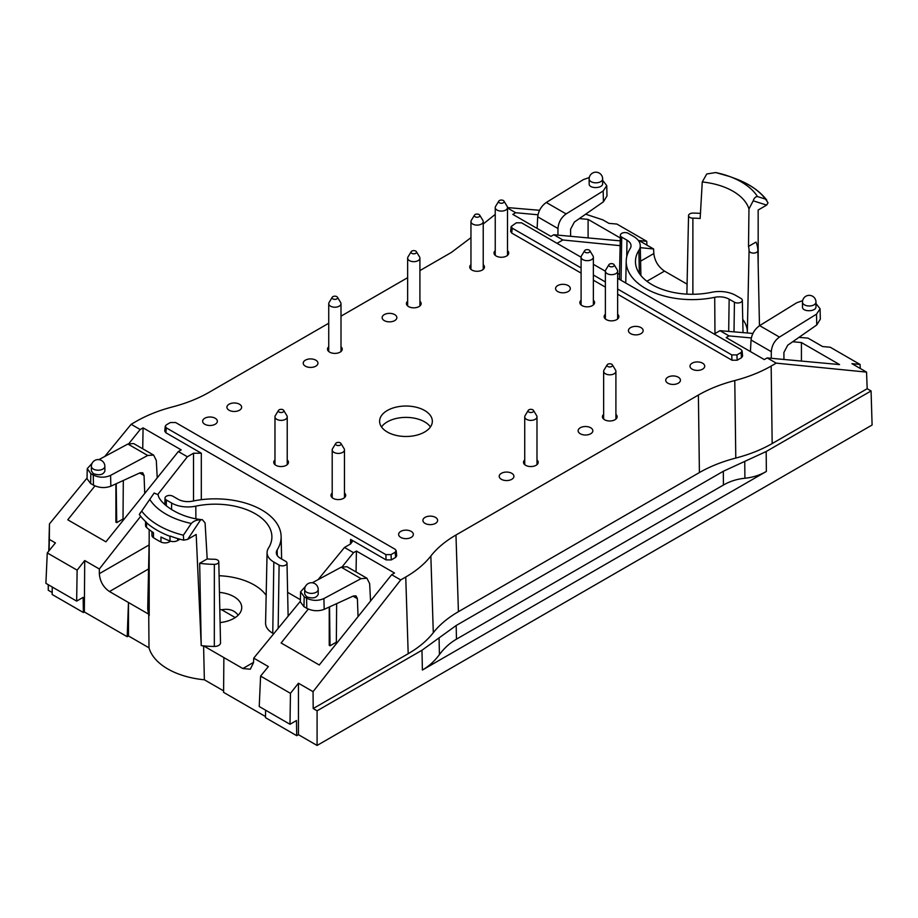 <?xml version="1.0" encoding="UTF-8"?>
<svg xmlns="http://www.w3.org/2000/svg" width="918" height="918" viewBox="0 0 918 918"><rect width="100%" height="100%" fill="white"/><g stroke="black" fill="none" stroke-linecap="round" stroke-linejoin="round"><path stroke-width="1.38" d="M430.439 426.939A26.37 15.227 0 0 0 405.974 417.392A26.37 15.227 0 0 0 381.509 426.939M609.552 264.109A2.754 1.595 0 0 0 608.898 264.705A2.754 1.595 0 0 0 611.503 266.828A2.754 1.595 0 0 0 614.108 264.705A2.754 1.595 0 0 0 609.552 264.109M614.108 264.705L617.298 269.972A6.128 3.546 180 0 1 617.642 271.143A6.128 3.546 180 0 1 611.503 274.677A6.128 3.546 180 0 1 605.375 271.143A6.128 3.546 180 0 1 605.719 269.972L608.898 264.705M475.134 214.537A2.754 1.595 0 0 0 474.48 215.145A2.754 1.595 0 0 0 477.096 217.256A2.754 1.595 0 0 0 479.701 215.145A2.754 1.595 0 0 0 475.134 214.537M479.701 215.145L482.879 220.4A6.128 3.546 180 0 1 483.224 221.571A6.128 3.546 180 0 1 477.096 225.117A6.128 3.546 180 0 1 470.957 221.571A6.128 3.546 180 0 1 471.301 220.4L474.48 215.145M332.913 296.652A2.754 1.595 0 0 0 332.259 297.248A2.754 1.595 0 0 0 334.863 299.371A2.754 1.595 0 0 0 337.468 297.248A2.754 1.595 0 0 0 332.913 296.652M337.468 297.248L340.658 302.515A6.128 3.546 180 0 1 341.003 303.686A6.128 3.546 180 0 1 334.863 307.22A6.128 3.546 180 0 1 328.736 303.686A6.128 3.546 180 0 1 329.08 302.515L332.259 297.248M336.39 442.855A2.754 1.595 0 0 0 335.736 443.451A2.754 1.595 0 0 0 338.34 445.574A2.754 1.595 0 0 0 340.945 443.451A2.754 1.595 0 0 0 336.39 442.855M340.945 443.451L344.124 448.718A6.128 3.546 180 0 1 344.468 449.877A6.128 3.546 180 0 1 338.34 453.423A6.128 3.546 180 0 1 332.201 449.877A6.128 3.546 180 0 1 332.546 448.718L335.736 443.451M528.906 409.807A2.754 1.595 0 0 0 528.252 410.403A2.754 1.595 0 0 0 530.856 412.526A2.754 1.595 0 0 0 533.461 410.403A2.754 1.595 0 0 0 528.906 409.807M533.461 410.403L536.651 415.67A6.128 3.546 180 0 1 536.984 416.841A6.128 3.546 180 0 1 530.856 420.375A6.128 3.546 180 0 1 524.729 416.841A6.128 3.546 180 0 1 525.073 415.67L528.252 410.403M607.819 364.239A2.754 1.595 0 0 0 607.165 364.848A2.754 1.595 0 0 0 609.77 366.959A2.754 1.595 0 0 0 612.375 364.848A2.754 1.595 0 0 0 607.819 364.239M612.375 364.848L615.565 370.103A6.128 3.546 180 0 1 615.909 371.274A6.128 3.546 180 0 1 609.77 374.819A6.128 3.546 180 0 1 603.642 371.274A6.128 3.546 180 0 1 603.987 370.103L607.165 364.848M279.152 409.807A2.754 1.595 0 0 0 278.498 410.403A2.754 1.595 0 0 0 281.103 412.526A2.754 1.595 0 0 0 283.708 410.403A2.754 1.595 0 0 0 279.152 409.807M283.708 410.403L286.886 415.67A6.128 3.546 180 0 1 287.231 416.841A6.128 3.546 180 0 1 281.103 420.375A6.128 3.546 180 0 1 274.975 416.841A6.128 3.546 180 0 1 275.308 415.67L278.498 410.403M411.838 251.084A2.754 1.595 0 0 0 411.184 251.693A2.754 1.595 0 0 0 413.788 253.804A2.754 1.595 0 0 0 416.393 251.693A2.754 1.595 0 0 0 411.838 251.084M416.393 251.693L419.572 256.96A6.128 3.546 180 0 1 419.916 258.119A6.128 3.546 180 0 1 413.788 261.664A6.128 3.546 180 0 1 407.649 258.119A6.128 3.546 180 0 1 407.994 256.96L411.184 251.693M499.426 200.526A2.754 1.595 0 0 0 498.772 201.122A2.754 1.595 0 0 0 501.377 203.245A2.754 1.595 0 0 0 503.982 201.122A2.754 1.595 0 0 0 499.426 200.526M503.982 201.122L507.161 206.389A6.128 3.546 180 0 1 507.505 207.548A6.128 3.546 180 0 1 501.377 211.094A6.128 3.546 180 0 1 495.238 207.548A6.128 3.546 180 0 1 495.582 206.389L498.772 201.122M585.271 250.086A2.754 1.595 0 0 0 584.617 250.694A2.754 1.595 0 0 0 587.222 252.806A2.754 1.595 0 0 0 589.826 250.694A2.754 1.595 0 0 0 585.271 250.086M589.826 250.694L593.017 255.95A6.128 3.546 180 0 1 593.361 257.12A6.128 3.546 180 0 1 587.222 260.666A6.128 3.546 180 0 1 581.094 257.12A6.128 3.546 180 0 1 581.438 255.95L584.617 250.694M860.258 368.485L860.074 364.457L851.927 363.666L866.546 372.111L776.203 363.138L767.173 357.917L764.269 359.569L726.161 337.572L729.007 335.896L719.976 330.675L752.886 333.452M166.319 424.873L165.251 426.25L166.33 427.88L385.835 554.61L391.034 554.621L395.119 552.257L396.186 550.639L395.107 549.262L175.602 422.521L170.404 422.521L166.319 424.873M166.33 427.88L165.837 432.734L164.758 431.104L165.251 426.25M646.915 245.117L646.742 241.296L616.896 224.061L608.898 223.361L602.816 219.85L585.65 214.192M753.208 200.812C754.126 198.001 755.56 196.59 757.499 196.567L765.532 199.114L768.022 202.786L766.656 205.104L753.208 200.812L748.962 208.937L748.514 246.403A56.927 32.864 180 0 1 749.077 250.603L747.344 331.731A6.128 3.546 0 0 0 747.803 333.027M742.742 319.395A55.183 31.866 180 0 1 747.344 331.731M692.872 294.276L692.883 218.163A56.927 32.864 180 0 1 700.159 218.484L702.259 181.971L706.745 173.984L715.742 172.55L729.615 176.508A69.573 40.163 180 0 1 757.499 196.567M391.034 554.621L391.298 559.911L395.647 557.398L395.119 552.257M539.554 210.291L507.505 207.583M507.505 208.007L515.675 212.724L537.982 214.778M579.35 218.587L588.094 219.391L620.293 237.98M620.224 240.872L553.841 234.756L562.872 239.977L620.12 245.657M640.305 247.665L653.616 248.985L638.997 240.539L646.742 241.296M750.431 351.583L751.05 339.993C751.796 333.991 754.653 329.206 759.634 325.638L779.451 337.078L816.504 314.163L820.084 308.804L815.976 303.491M169.337 540.736L169.337 541.861A6.128 3.546 180 0 1 160.96 542.01A82.172 47.438 180 0 1 153.455 537.684L153.455 532.681A82.172 47.438 180 0 1 146.57 527.46A6.128 3.546 180 0 1 145.56 525.509L145.56 521.527M802.481 302.091L802.481 306.979C802.16 312.166 816.297 311.879 815.976 306.715L815.976 302.091A6.747 3.89 180 0 1 809.228 305.992A6.747 3.89 180 0 1 802.481 302.091A6.747 6.747 0 0 1 812.602 296.25A6.747 6.747 0 0 1 815.976 302.091M802.63 300.679L796.744 302.756L759.634 325.638M204.783 424.254A7.355 4.246 0 0 0 212.804 425.172A7.355 4.246 0 0 0 217.348 421.247A7.355 4.246 0 0 0 209.993 417.001A7.355 4.246 0 0 0 202.637 421.247A7.355 4.246 0 0 0 204.783 424.254M149.164 541.54L147.741 608.014A67.45 38.946 0 0 0 148.739 614.211L148.991 647.81L128.474 635.956L127.189 636.702L84.341 611.962L83.377 612.513L83.148 597.366L76.664 601.106L45.9 583.343L47.266 552.923L55.424 542.917L49.331 539.394L49.09 550.685M48.367 584.777L48.252 590.24L48.252 584.709M52.188 592.512L48.252 590.24M820.084 308.827L820.325 319.143L816.745 324.972L787.69 345.237L783.903 352.443L783.949 359.466M298.442 683.221L298.442 734.687L296.709 735.685L296.48 720.527L289.996 724.279L290.455 693.331L298.442 683.221L313.061 691.656L400.707 579.935L391.665 574.714L319.257 664.988L281.103 642.967L308.287 609.07M407.649 301.242A7.355 4.246 0 0 0 406.422 303.583A7.355 4.246 0 0 0 408.579 306.589A7.355 4.246 0 0 0 416.6 307.507A7.355 4.246 0 0 0 421.144 303.583A7.355 4.246 0 0 0 419.916 301.242M219.815 609.552A26.37 15.227 180 0 1 221.731 609.781L235.215 617.573M221.731 609.781C228.926 608.393 234.411 610.195 238.175 615.186M515.675 212.724L512.829 214.399L550.938 236.396L553.841 234.756M48.769 551.075L49.079 541.287M48.987 541.345L49.457 523.914L87.038 478.083M557.926 235.134L557.972 228.525C558.465 222.374 561.173 217.497 566.119 213.917L603.172 190.99L603.413 201.811L574.358 222.064L570.571 229.282L570.617 236.305M123.012 519.037L116.712 522.617L115.897 522.147L115.897 483.878M94.956 485.909L67.771 519.795L105.926 541.827L178.333 451.553L187.375 456.762L157.976 494.228M214.342 564.341A4.395 2.536 0 0 0 218.794 561.77L220.527 642.864A6.128 3.546 180 0 1 214.319 646.456L214.342 564.341A65.717 37.948 0 0 1 199.676 563.273L201.226 645.606L196.188 534.46L187.685 539.371L183.68 540.163A82.161 47.438 180 0 1 170.358 536.101L169.991 536.307A82.172 47.438 180 0 1 146.57 522.778L146.352 522.239A82.161 47.438 180 0 1 139.318 514.55L140.695 512.244M860.074 364.457L830.228 347.222L822.631 346.556L808.001 338.122L798.981 337.354M751.314 337.95L729.007 335.896M767.173 357.917L839.58 364.584L801.425 342.552L792.682 341.748M123.31 480.481L123.001 520.529M157.23 477.865L156.301 460.434L153.616 455.076L147.718 455.477L110.596 475.375L110.837 486.196L140.052 472.816L142.715 472.759L144.057 475.524L144.734 493.436M153.455 537.684A6.128 3.546 180 0 1 151.94 535.343L151.94 531.648M169.337 541.861L170.53 541.172M735.788 458.059C722.145 461.628 710.016 466.459 699.401 472.563L698.391 395.05C709.006 388.945 721.135 384.114 734.779 380.545C748.422 376.977 760.552 372.146 771.166 366.053L772.176 443.566C761.561 449.659 749.432 454.49 735.788 458.059L734.779 380.545M779.451 337.078C774.505 340.67 771.797 345.535 771.304 351.697L751.05 339.993M396.186 550.639L396.714 555.78L395.647 557.398M714.709 297.317A65.947 38.074 0 0 1 626.214 261.068A65.947 38.074 0 0 1 630.184 248.526A13.77 7.952 0 0 0 631.022 245.898A13.77 7.952 0 0 0 626.983 240.172L621.704 237.131A4.624 2.674 180 0 1 620.35 235.203A4.624 2.674 180 0 1 623.23 232.77A4.624 2.674 180 0 1 628.245 233.356L633.523 236.408A23.019 13.288 180 0 1 640.259 245.634A23.019 13.288 180 0 1 638.871 250.35A56.698 32.738 0 0 0 635.463 261.94A56.698 32.738 0 0 0 711.542 292.303A23.019 13.288 180 0 1 735.697 295.389L740.975 298.442A4.624 2.674 180 0 1 742.329 300.301A4.624 2.674 180 0 1 739.506 302.791A4.624 2.674 180 0 1 734.434 302.217L729.156 299.165A13.77 7.952 0 0 0 714.709 297.317L714.973 333.567M336.344 642.21L330.044 645.779L329.539 606.901M329.229 607.039L329.229 645.308L330.044 645.779M201.226 645.606A67.45 38.946 0 0 0 203.589 645.87L223.866 657.575L223.602 692.367L265.509 716.556M223.866 657.575L242.857 668.545L250.293 669.222L253.517 662.693L253.735 658.126L268.354 666.571L260.597 676.096L290.455 693.331M801.425 342.552L801.425 361.072M104.744 456.487L131.136 424.3L136.174 421.396C146.8 415.292 158.929 410.461 172.561 406.892C186.205 403.323 198.334 398.492 208.948 392.399L328.736 323.239M581.094 300.232A7.355 4.246 0 0 0 579.866 302.584A7.355 4.246 0 0 0 582.023 305.591A7.355 4.246 0 0 0 590.045 306.509A7.355 4.246 0 0 0 594.589 302.584A7.355 4.246 0 0 0 593.361 300.232M391.298 559.911L386.099 559.9L385.835 554.61M195.89 518.681L195.798 506.151A23.019 13.288 0 0 1 171.655 503.064L166.365 500.012A4.624 2.674 0 0 1 165.011 498.095A4.624 2.674 0 0 1 167.891 495.651A4.624 2.674 0 0 1 172.905 496.236L178.184 499.289A13.77 7.952 180 0 0 192.642 501.136A65.947 38.074 180 0 1 281.126 536.445A65.947 38.074 180 0 1 277.156 549.939L277.27 555.551M298.442 734.687L317.089 745.45L872.1 425.011L871.067 390.965L766.186 451.518L723.315 471.267L723.43 485.025C729.948 481.284 737.097 479.024 744.9 478.244C752.691 477.463 759.852 475.191 766.358 471.45L766.186 451.518M296.709 735.685L265.486 717.658L265.6 710.188M148.991 647.81A67.083 38.728 0 0 0 204.37 679.779L223.613 690.887M52.269 587.027L52.154 594.497L83.377 612.513M214.319 646.456A67.45 38.946 0 0 1 203.589 645.87L204.37 679.779M177.702 538.568L177.702 540.53L179.985 539.21M177.702 540.53A6.128 3.546 180 0 1 169.991 540.989A82.172 47.438 180 0 1 160.96 537.007L160.96 542.01M617.642 278.315L741.021 349.54L742.1 350.928L741.033 352.546L736.947 354.91L731.749 354.899L617.642 289.021M731.749 354.899L731.979 360.212L737.177 360.223L736.947 354.91M581.094 267.918L512.244 228.169L511.165 226.528L516.318 222.81L521.516 222.81L581.094 257.212M605.375 281.941L593.361 274.998M593.361 264.292L605.375 271.235M748.514 246.403L756.019 242.077A65.717 37.948 180 0 1 757.866 250.534L757.866 250.534A4.395 2.536 180 0 1 753.529 253.104A4.395 2.536 180 0 1 749.077 250.603M342.253 566.716L353.51 552.682L356.413 551.041L356.058 571.96M274.975 459.952A7.355 4.246 0 0 0 273.748 462.305A7.355 4.246 0 0 0 275.893 465.311A7.355 4.246 0 0 0 283.914 466.229A7.355 4.246 0 0 0 288.459 462.305A7.355 4.246 0 0 0 287.231 459.952M603.413 201.811L606.982 195.97L606.752 185.654L603.172 190.99M49.457 523.914L49.331 539.394M47.266 552.923L77.123 570.158L84.72 560.554L84.341 611.962M140.661 516.318L99.339 568.988L84.72 560.554M131.136 424.3L140.179 429.521L128.922 443.555M391.665 574.714L394.522 573.039L356.413 551.041M588.094 219.391L588.094 237.911M630.586 333.624A7.355 4.246 0 0 0 638.607 334.554A7.355 4.246 0 0 0 643.151 330.618A7.355 4.246 0 0 0 635.784 326.372A7.355 4.246 0 0 0 628.428 330.618A7.355 4.246 0 0 0 630.586 333.624M408.189 653.708C418.746 647.58 427.122 640.58 433.296 632.709C439.47 624.825 447.846 617.825 458.415 611.698L455.971 535.01C445.402 541.138 437.037 548.138 430.852 556.01C424.678 563.893 416.313 570.893 405.745 577.02L408.189 653.708L313.187 708.558L317.089 710.807L421.97 650.254L456.177 625.502L723.315 471.267M456.177 625.502L456.464 639.158C449.969 642.933 444.289 648.074 439.424 654.603C434.57 661.132 428.89 666.273 422.395 670.037L766.358 471.45M605.375 314.254A7.355 4.246 0 0 0 604.147 316.607A7.355 4.246 0 0 0 606.305 319.613A7.355 4.246 0 0 0 614.326 320.531A7.355 4.246 0 0 0 618.87 316.607A7.355 4.246 0 0 0 617.642 314.254M353.005 596.149L357.389 598.685L358.066 616.609M336.642 603.642L336.332 643.702M562.872 239.977L557.054 243.327M687.077 284.144L664.494 271.108C658.298 266.863 654.741 261.01 653.823 253.552L653.616 248.985M458.415 611.698L699.401 472.563M455.971 535.01L698.391 395.05M357.389 598.685L356.046 595.92L353.384 595.977L324.169 609.357L323.928 598.536C318.144 601.06 312.361 600.946 306.578 598.18L304.191 596.803L300.588 591.812L305.419 586.464M128.474 635.956L128.474 602.506L148.739 614.211A67.45 38.946 0 0 0 149.198 615.565L149.175 529.606M76.664 601.106L77.123 570.158M305.384 366.167A7.355 4.246 0 0 0 313.405 367.097A7.355 4.246 0 0 0 317.949 363.172A7.355 4.246 0 0 0 310.582 358.915A7.355 4.246 0 0 0 303.227 363.172A7.355 4.246 0 0 0 305.384 366.167M218.794 561.77A4.395 2.536 0 0 0 214.456 559.257A56.927 32.864 0 0 1 207.193 558.936L205.093 522.939L202.373 519.714C176.44 517.339 158.275 501.457 158.206 494.768L154.144 493.035L139.318 514.55M353.51 552.682L344.468 547.472L318.076 579.66M300.37 601.244L253.735 658.126M344.468 547.472L350.619 543.926L352.225 541.758L350.619 539.417L386.099 559.9M384.298 320.611A7.355 4.246 0 0 0 392.319 321.529A7.355 4.246 0 0 0 396.863 317.605A7.355 4.246 0 0 0 389.507 313.359A7.355 4.246 0 0 0 382.14 317.605A7.355 4.246 0 0 0 384.298 320.611M147.718 455.477L127.889 444.037L133.661 443.555L153.616 455.076M127.889 444.037L98.926 459.62M92.087 463.303L87.256 468.639L90.848 473.642L93.246 475.019C99.029 477.773 104.813 477.888 110.596 475.375M501.377 479.322A7.355 4.246 0 0 0 509.387 480.24A7.355 4.246 0 0 0 513.931 476.316A7.355 4.246 0 0 0 506.575 472.07A7.355 4.246 0 0 0 499.22 476.316A7.355 4.246 0 0 0 501.377 479.322M187.375 456.762L193.514 453.217L201.317 453.217L201.317 499.69M366.948 578.248L346.993 566.727L341.221 567.198L361.049 578.65L366.948 578.248L369.633 583.596L370.562 601.026M289.996 724.279L259.232 706.516L260.597 676.096M127.189 636.702L128.474 602.506L109.483 591.536C103.309 587.279 99.936 581.323 99.339 573.681L99.339 568.988M470.957 264.694A7.355 4.246 0 0 0 469.729 267.035A7.355 4.246 0 0 0 471.886 270.041A7.355 4.246 0 0 0 479.907 270.959A7.355 4.246 0 0 0 484.452 267.035A7.355 4.246 0 0 0 483.224 264.694M317.089 710.807L317.089 745.45M313.187 708.558L313.061 691.656M195.798 506.151A56.698 32.738 180 0 1 271.889 537.317A56.698 32.738 180 0 1 268.469 548.115A23.019 13.288 0 0 0 267.081 552.487L265.577 623.081A24.534 14.16 0 0 0 272.761 633.259L273.679 633.799M219.092 575.724A55.183 31.866 180 0 1 266.163 595.3M220.102 622.576A26.553 15.331 0 0 0 241.744 607.601A26.553 15.331 0 0 0 233.964 596.677A26.553 15.331 0 0 0 219.448 592.385M287.621 592.34L300.404 599.718M306.578 598.18L306.807 608.336C312.59 611.124 318.374 611.468 324.169 609.357M267.081 552.487A23.019 13.288 0 0 0 273.828 562.057L279.106 565.098A4.624 2.674 0 0 0 284.167 565.672A4.624 2.674 0 0 0 287.001 563.182A4.624 2.674 0 0 0 285.647 561.323L280.357 558.282A13.77 7.952 180 0 1 276.329 552.751A13.77 7.952 180 0 1 277.156 549.939M758.188 265.394L758.153 210.015L766.656 205.104M116.712 522.617L116.207 483.729M771.258 358.295L771.304 351.697M306.807 608.336L303.961 606.683L304.191 596.803M300.588 591.823L300.358 601.887L303.961 606.683M456.464 639.158L723.43 485.025M400.776 537.409A7.355 4.246 0 0 0 408.797 538.327A7.355 4.246 0 0 0 413.341 534.402A7.355 4.246 0 0 0 405.974 530.145A7.355 4.246 0 0 0 398.619 534.402A7.355 4.246 0 0 0 400.776 537.409M341.003 316.159L407.649 277.672M419.916 270.592L451.381 252.427L470.957 237.67M692.161 369.174A7.355 4.246 0 0 0 700.182 370.092A7.355 4.246 0 0 0 704.714 366.167A7.355 4.246 0 0 0 697.359 361.921A7.355 4.246 0 0 0 690.003 366.167A7.355 4.246 0 0 0 692.161 369.174M318.202 589.482L318.202 594.371C316.435 598.02 312.602 598.823 306.681 596.792L304.707 594.095L304.707 589.482A6.747 3.89 0 0 0 306.681 592.236A6.747 3.89 0 0 0 314.036 593.085A6.747 3.89 0 0 0 318.202 589.482A6.747 6.747 0 0 0 311.454 582.735A6.747 6.747 0 0 0 304.707 589.482M361.049 578.65L323.928 598.536M341.221 567.198L312.258 582.792M772.176 443.566L867.177 388.716L871.067 390.965M692.883 218.163A4.395 2.536 180 0 1 688.546 215.592A4.395 2.536 180 0 1 692.998 213.091A65.717 37.948 180 0 1 700.457 213.389M110.837 486.196C105.042 488.296 99.259 487.963 93.475 485.163L93.246 475.019M90.848 473.642L90.63 483.522L93.475 485.163M90.63 483.522L87.026 478.726L87.256 468.662M741.033 352.546L741.526 357.71L737.177 360.223M229.064 410.231A7.355 4.246 0 0 0 237.085 411.149A7.355 4.246 0 0 0 241.629 407.225A7.355 4.246 0 0 0 234.274 402.979A7.355 4.246 0 0 0 226.918 407.225A7.355 4.246 0 0 0 229.064 410.231M524.729 459.952A7.355 4.246 0 0 0 523.501 462.305A7.355 4.246 0 0 0 525.658 465.311A7.355 4.246 0 0 0 533.668 466.229A7.355 4.246 0 0 0 538.212 462.305A7.355 4.246 0 0 0 536.984 459.952M741.526 357.71L742.593 356.092L742.1 350.928M602.644 178.93L602.644 183.543C602.965 188.718 588.828 189.005 589.149 183.818L589.149 178.93A6.747 3.89 0 0 0 595.897 182.82A6.747 3.89 0 0 0 602.644 178.93A6.747 6.747 0 0 0 599.27 173.089A6.747 6.747 0 0 0 589.149 178.93M328.736 346.797A7.355 4.246 0 0 0 327.508 349.15A7.355 4.246 0 0 0 329.665 352.156A7.355 4.246 0 0 0 337.686 353.074A7.355 4.246 0 0 0 342.23 349.15A7.355 4.246 0 0 0 341.003 346.797M387.327 432.022A26.37 15.227 0 0 0 416.072 435.327A26.37 15.227 0 0 0 432.344 421.259A26.37 15.227 0 0 0 405.974 406.031A26.37 15.227 0 0 0 379.604 421.259A26.37 15.227 0 0 0 387.327 432.022M511.165 226.528L510.637 231.405L511.705 233.046L512.244 228.169M483.224 223.992L495.238 214.387M91.375 466.321L91.375 470.934L93.349 473.631C99.27 475.662 103.103 474.847 104.859 471.209L104.859 466.321A6.747 3.89 180 0 1 100.705 469.913A6.747 3.89 180 0 1 93.349 469.075A6.747 3.89 180 0 1 91.375 466.321A6.747 6.747 0 0 1 98.123 459.574A6.747 6.747 0 0 1 104.859 466.321M199.676 563.273L207.193 558.936M602.644 180.318L606.752 185.643M332.201 493A7.355 4.246 0 0 0 330.973 495.341A7.355 4.246 0 0 0 333.131 498.348A7.355 4.246 0 0 0 341.152 499.266A7.355 4.246 0 0 0 345.696 495.341A7.355 4.246 0 0 0 344.468 493M425.057 523.386A7.355 4.246 0 0 0 433.078 524.304A7.355 4.246 0 0 0 437.622 520.38A7.355 4.246 0 0 0 430.267 516.134A7.355 4.246 0 0 0 422.9 520.38A7.355 4.246 0 0 0 425.057 523.386M580.291 433.766A7.355 4.246 0 0 0 588.312 434.684A7.355 4.246 0 0 0 592.844 430.76A7.355 4.246 0 0 0 585.489 426.514A7.355 4.246 0 0 0 578.133 430.76A7.355 4.246 0 0 0 580.291 433.766M667.879 383.196A7.355 4.246 0 0 0 675.9 384.114A7.355 4.246 0 0 0 680.433 380.19A7.355 4.246 0 0 0 673.078 375.944A7.355 4.246 0 0 0 665.722 380.19A7.355 4.246 0 0 0 667.879 383.196M557.742 291.568A7.355 4.246 0 0 0 565.763 292.486A7.355 4.246 0 0 0 570.308 288.562A7.355 4.246 0 0 0 562.941 284.316A7.355 4.246 0 0 0 555.585 288.562A7.355 4.246 0 0 0 557.742 291.568M495.238 250.671A7.355 4.246 0 0 0 494.01 253.024A7.355 4.246 0 0 0 496.168 256.019A7.355 4.246 0 0 0 504.189 256.948A7.355 4.246 0 0 0 508.733 253.024A7.355 4.246 0 0 0 507.505 250.671M603.642 414.397A7.355 4.246 0 0 0 602.415 416.738A7.355 4.246 0 0 0 604.572 419.744A7.355 4.246 0 0 0 612.593 420.662A7.355 4.246 0 0 0 617.137 416.738A7.355 4.246 0 0 0 615.909 414.397M776.203 363.138L771.166 366.053M719.976 330.675L714.158 334.037M731.979 360.212L617.642 294.208M605.375 287.116L593.361 280.185M581.094 273.105L511.705 233.046M140.179 429.521L143.082 427.868L181.19 449.877L178.333 451.553M165.837 432.734L201.317 453.217M400.707 579.935L405.745 577.02M143.082 427.868L142.726 448.787M566.119 213.917L546.29 202.476L583.412 179.584L589.299 177.518M867.177 388.716L866.546 372.111M537.099 228.421L537.707 216.832L557.972 228.525M546.29 202.476C541.322 206.034 538.464 210.819 537.707 216.832M183.669 540.151L183.371 535.217L191.323 523.455C193.767 520.942 196.854 519.737 200.594 519.852L202.373 519.714M200.594 519.863L187.685 539.371M702.259 181.971A57.696 33.312 180 0 1 748.962 208.937M816.745 324.972L816.504 314.163M146.57 522.778L146.57 527.46M144.057 475.524L139.674 472.988M166.365 500.012L166.284 505.898M171.655 503.064L171.551 509.685M439.068 637.872L439.424 654.603M653.823 253.552L640.592 261.182M619.535 273.346L617.642 274.436M433.296 632.709L430.852 556.01M646.903 281.264L664.494 271.108M193.514 500.953L193.514 453.217M716.017 172.618A69.573 40.163 180 0 1 729.615 176.508L735.215 178.574A79.981 46.175 180 0 1 765.532 199.114M99.339 573.681L149.095 544.959M253.54 662.371L242.857 668.545M148.578 568.965L109.483 591.536M278.154 628.337L279.106 565.098M273.828 562.057L272.761 633.259M639.341 273.449L638.871 250.35M626.983 240.172L626.742 256.742M621.061 280.288L621.704 237.131M759.473 325.729L757.866 250.534L759.473 325.729M422.395 670.037L421.97 650.254M169.991 540.989L169.991 536.307M350.619 539.417L350.401 544.041M734.434 302.217L733.998 331.857M729.156 299.165L728.674 331.409M744.75 461.398L744.9 478.244M141.82 511.223A79.981 46.175 0 0 0 183.371 535.217M149.841 499.507A69.573 40.163 0 0 0 191.323 523.455M605.375 271.143L605.375 318.948M617.642 271.143L617.642 318.948M470.957 221.571L470.957 269.387M483.224 221.571L483.224 269.387M328.736 303.686L328.736 351.502M341.003 303.686L341.003 351.502M332.201 449.877L332.201 497.694M344.468 449.877L344.468 497.694M524.729 416.841L524.729 464.646M536.984 416.841L536.984 464.646M603.642 371.274L603.642 419.09M615.909 371.274L615.909 419.09M274.975 416.841L274.975 464.646M287.231 416.841L287.231 464.646M407.649 258.119L407.649 305.935M419.916 258.119L419.916 305.935M495.238 207.548L495.238 255.365M507.505 207.548L507.505 255.365M581.094 257.12L581.094 304.937M593.361 257.12L593.361 304.937M149.164 541.471L147.741 607.923M281.126 536.445L281.608 559.005M165.011 498.095L164.873 504.648M735.215 178.574C749.134 183.726 759.656 190.91 766.771 200.101M626.214 261.068L625.743 282.996M640.259 245.634L640.902 275.538M620.35 235.203L619.409 279.336M688.546 215.592L686.871 294.139M742.329 300.301L743.018 332.626M287.001 563.182L288.126 616.173"/></g></svg>
